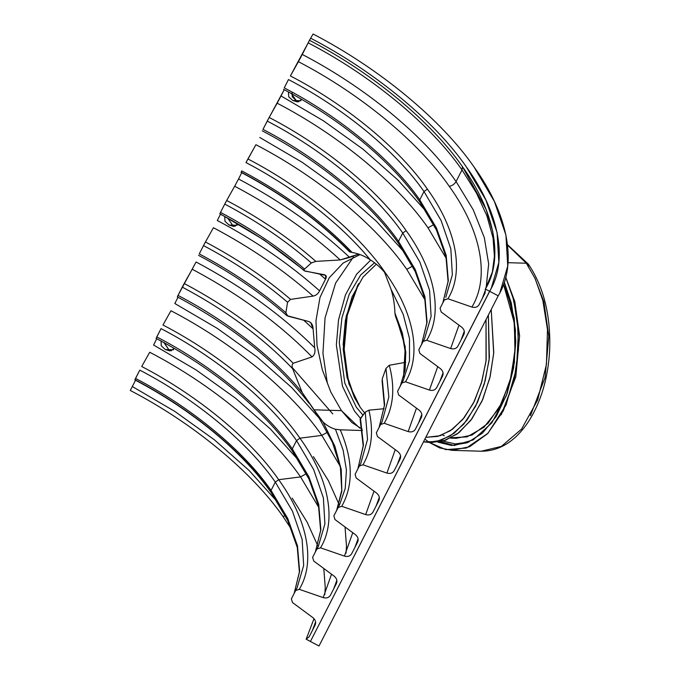 <?xml version="1.0" encoding="UTF-8"?>
<svg xmlns="http://www.w3.org/2000/svg" width="680" height="680" viewBox="0 0 680 680"><rect width="100%" height="100%" fill="white"/><g stroke="black" fill="none" stroke-linecap="round" stroke-linejoin="round"><path stroke-width="1.02" d="M319.005 646L498.21 295.817L489.608 291.278L310.411 641.469L319.005 646L310.411 641.469L491.291 288.192L498.831 262.488L497.088 232.602L485.937 200.09L466.267 166.761C434.622 120.989 374.646 71.442 310.666 38.199C374.646 71.442 434.622 120.989 466.267 166.761C499.383 212.585 508.377 260.576 489.608 291.278L498.21 295.817L319.005 646L498.21 295.817C517.625 264.052 508.317 214.404 474.062 166.999L494.411 201.475L505.937 235.11L507.739 266.024L499.944 292.621M362.219 429.225L351.73 422.442L341.471 410.644L330.879 392.216L322.354 369.886L317.033 345.466L315.962 320.739L319.974 297.525L329.281 277.746L343.153 263.058L360.043 254.583L343.153 263.058L329.281 277.746L319.974 297.525L315.962 320.739L317.033 345.466L322.354 369.886L330.879 392.216L341.471 410.644L351.73 422.442L362.219 429.225L351.721 422.433L341.471 410.644L359.635 428.043M313.089 34C379.278 68.391 441.32 119.646 474.062 166.999C441.32 119.646 379.278 68.391 313.089 34L310.666 38.199L313.089 34M232.518 225.131L227.706 218.119L232.518 225.131L235.263 226.245L232.518 225.131L237.167 225.275L232.518 225.131L235.263 226.245L232.518 225.131L227.706 218.119L232.518 225.131L229.016 225.029L224.986 221.289L224.714 216.487L224.986 221.289L229.016 225.029L233.623 226.398L238.017 223.966L234.124 226.389L229.016 225.029L232.518 225.131M296.242 100.606L291.431 93.593L296.242 100.606L298.988 101.711L296.242 100.606L300.892 100.751L296.242 100.606L298.988 101.711L296.242 100.606L292.74 100.496L288.711 96.764L288.43 91.953L288.711 96.764L292.74 100.496L297.347 101.864L301.741 99.441L297.849 101.864L292.74 100.496L296.242 100.606L292.264 96.858L292.026 92.064M164.007 342.44L168.793 349.664L163.982 342.644L168.793 349.664L171.547 350.769L168.793 349.664L173.442 349.8L168.793 349.664L171.547 350.769L168.793 349.664L165.291 349.554L169.898 350.923L174.301 348.491M425.875 437.376L440.138 435.727L452.455 429.275L464.253 417.648L474.385 401.251L481.865 381.403L486.183 360.009L486.021 319.821L486.03 361.173L481.372 383.095L473.408 403.214L462.731 419.509L450.466 430.67L437.844 436.39L425.918 437.291M423.572 441.864L436.475 441.583L450.296 435.931L463.828 424.074L475.583 406.3L484.254 384.149L489.124 360.043L488.367 315.248L489.379 357.808L485.163 380.868L477.454 402.475L466.752 420.461L454.129 433.279L440.887 440.402L428.179 442.306L423.572 441.864M428.179 442.306L432.072 442.425L445.298 440.342L459.06 432.599L472.031 418.71L482.774 399.389L490.161 376.507L493.765 352.529L491.232 309.638L493.688 353.447L489.838 377.893L482.052 401.047L470.849 420.317L457.462 433.815L443.445 440.938L430.125 442.315M442.374 434.928L444.295 435.761M450.508 438.133L456.238 438.302L471.954 435.081L488.002 423.325L501.883 402.942L511.275 376.507L515.159 348.304L514.156 322.337L503.531 284.401L509.991 301.682L514.403 324.428L514.956 351.925L510.025 381.352L499.188 408.008L483.93 427.261L467.05 436.892L451.206 437.767M440.504 441.677L454.07 445.476M501.219 414.791L515.822 376.805L519.596 335.861L514.811 301.58L505.733 277.236L514.811 301.58L519.596 335.861L515.822 376.805L501.219 414.791M358.675 283.534L347.225 315.444L344.199 349.248L347.879 377.944L355.138 398.964L347.879 377.944L344.199 349.248L347.225 315.444L358.675 283.534M356.371 407.286L344.802 383.095L339.286 342.575L341.904 318.002L349.223 294.245L360.672 274.992L374.484 262.82L360.672 274.992L349.223 294.245L341.904 318.002L339.286 342.575L344.802 383.095L356.371 407.286L363.01 415.166M357.756 285.09L346.205 316.166L343.221 349.375L347.029 377.298L354.322 397.358L360.273 407.405L364.659 412.93L360.273 407.405L348.882 383.8L343.162 344.411L345.372 320.374L352.096 296.795L362.933 277.194L376.312 264.223M370.676 260.108L356.694 274.1L345.449 294.942L338.546 319.804L336.353 345.032L342.482 386.274L354.458 411.043L342.482 386.274L336.353 345.032L338.546 319.804L345.449 294.942L356.694 274.1L370.676 260.108M360.434 418.319L354.458 411.043M353.43 257.006L335.623 283.058L325.048 317.892L322.949 353.32L327.318 383.052M442.935 441.082L455.226 443.938L469.098 441.983L455.226 443.938L442.935 441.082M437.835 442.136L451.571 445.451L467.245 442.756L482.366 433.211L496.23 416.457L507.059 393.745L513.638 367.769L515.78 341.675L514.199 317.993L504.279 282.234L511.309 303.008L515.448 330.293L514.394 362.593L506.396 395.556L491.75 422.943L473.178 439.9L454.308 445.476L437.835 442.136M429.105 442.331L445.85 449.642L466.344 448.035L487.934 433.322L506.048 404.982L516.545 368.254L518.44 331.339L513.825 300.322L505.725 277.27L512.66 295.987L517.488 320.314L518.475 349.605L513.944 381.276L503.285 410.873L487.645 433.627L469.616 446.735L451.971 450.33L439.629 447.899L429.105 442.331M428.893 442.187L424.966 439.135M508.037 262.675L526.354 263.236L507.56 245.149L526.354 263.236L508.037 262.675M451.971 450.33L481.185 451.223L501.373 446.412L521.577 429.089L537.667 399.976L546.431 364.463L547.494 329.647L542.852 300.483L535.126 278.57L526.354 263.236L535.126 278.57L542.852 300.483L547.494 329.647L546.431 364.463L537.667 399.976L521.577 429.089L501.373 446.412L481.185 451.223C499.604 451.154 515.355 441.303 528.437 421.685C541.297 401.531 548.394 377.171 549.729 348.594C550.638 314.806 543.533 286.671 528.402 264.188L528.326 267.113M526.354 263.236L528.402 264.188L526.354 263.236M530.434 415.684L545.096 377.4L548.794 336.2L543.864 301.852L534.667 277.576M130.271 390.456C193.162 423.13 252.11 471.835 283.22 516.834L285.065 515.193L283.22 516.834L291.728 529.678L283.22 516.834C252.11 471.835 193.162 423.13 130.271 390.456L132.328 386.521L130.271 390.456M277.449 501.985L249.144 470.5L214.379 439.798L174.751 411.375L132.328 386.521L174.751 411.375L214.379 439.798L249.144 470.5L277.449 501.985M135.532 380.264L132.328 386.521L135.532 380.264M294.168 593.385L299.633 571.285L297.491 545.887L287.725 518.449L271.056 490.399L271.005 492.346L271.056 490.399L275.298 482.094C247.741 442.229 195.508 399.075 139.791 370.124L135.541 378.428C191.258 407.379 243.491 450.534 271.056 490.399L287.725 518.449L297.491 545.887L299.633 571.285L294.168 593.385M292.493 602.548L291.38 598.842L292.493 602.548L312.936 617.678C315.52 619.88 316.26 622.353 315.146 625.098L309.213 636.692L306.17 639.226L310.411 641.469L489.608 291.278L310.411 641.469L306.17 639.226L309.213 636.692L315.146 625.098C316.26 622.353 315.52 619.88 312.936 617.678L292.493 602.548M299.26 589.322C315.784 562.292 307.861 520.038 278.707 479.697L275.298 482.094L292.434 511.122L302.141 539.435L303.662 565.454L297.092 587.851L295.63 590.538L297.092 587.851L303.662 565.454L302.141 539.435L292.434 511.122L275.298 482.094L278.707 479.697L300.569 476.901C269.883 432.523 211.744 384.48 149.719 352.249L141.712 366.503C198.042 395.769 250.844 439.399 278.707 479.697C307.861 520.038 315.784 562.292 299.26 589.322L295.63 590.538L299.26 589.322L323.204 597.618L299.26 589.322M149.719 352.249C211.744 384.48 269.883 432.523 300.569 476.901L306.306 473.679L300.569 476.901L318.894 507.646L300.569 476.901L278.707 479.697C250.844 439.399 198.042 395.769 141.712 366.503L149.719 352.249M298.69 460.471L270.385 428.995L235.62 398.284L195.993 369.869L153.569 345.015L195.993 369.869L235.62 398.284L270.385 428.995L298.69 460.471M315.409 551.88L320.875 529.771L318.733 504.381L308.966 476.935L292.298 448.885L292.247 450.84L292.298 448.885L296.539 440.589C268.982 400.724 216.75 357.57 161.032 328.618L156.782 336.914C212.5 365.865 264.732 409.02 292.298 448.885L308.966 476.935L318.733 504.381L320.875 529.771L315.409 551.88M313.735 561.042L312.622 557.328L313.735 561.042L334.177 576.164C336.762 578.365 337.501 580.839 336.387 583.593L330.454 595.187L336.387 583.593C337.501 580.839 336.762 578.365 334.177 576.164L313.735 561.042M320.501 547.817C337.025 520.778 329.103 478.533 299.948 438.192L296.539 440.589L313.675 469.608L323.382 497.921L324.904 523.948L318.333 546.337L316.872 549.032L318.333 546.337L324.904 523.948L323.382 497.921L313.675 469.608L296.539 440.589L299.948 438.192L321.81 435.387C291.125 391.008 232.985 342.966 170.96 310.743L162.953 324.998C219.283 354.263 272.085 397.885 299.948 438.192C329.103 478.533 337.025 520.778 320.501 547.817L316.872 549.032L320.501 547.817L344.445 556.104L320.501 547.817M170.96 310.743C232.985 342.966 291.125 391.008 321.81 435.387L327.548 432.174L321.81 435.387L340.136 466.131L321.81 435.387L299.948 438.192C272.085 397.885 219.283 354.263 162.953 324.998L170.96 310.743M319.931 418.965L291.626 387.49L256.861 356.779L217.234 328.355L174.811 303.501L217.234 328.355L256.861 356.779L291.626 387.49L319.931 418.965M178.016 297.245L174.811 303.501L178.016 297.245M419.458 200.719L420.631 202.359L419.696 201.781L419.747 199.835L423.988 191.531L441.125 220.558L450.831 248.871L452.344 274.89L445.783 297.279L452.344 274.89L450.831 248.871L441.125 220.558L423.988 191.531L419.747 199.835C392.181 159.97 339.949 116.816 284.231 87.865L288.473 79.56C344.199 108.511 396.431 151.666 423.988 191.531L427.397 189.133C399.534 148.835 346.732 105.204 290.402 75.939L310.666 38.199C374.646 71.442 434.622 120.989 466.267 166.761L485.937 200.09L497.088 232.602L498.831 262.488L491.291 288.192L489.608 291.278L485.367 289.043L492.346 272.076L494.887 252.79L492.762 231.617L485.971 209.134L462.425 166.651L462.009 169.941L476.433 192.993L486.931 215.925L493.06 238.102L494.598 258.91L493.06 238.102L486.931 215.925L476.433 192.993L462.009 169.941L456.076 181.534L473.229 209.797L484.33 237.66L488.673 263.968L486.132 287.683L488.673 263.968L484.33 237.66L473.229 209.797L456.076 181.534C454.521 184.161 452.242 185.759 449.259 186.328C481.363 230.758 490.085 277.278 471.886 307.054C475.15 307.938 477.564 307.122 479.145 304.623L485.078 293.029L485.367 289.043L485.078 293.029L479.145 304.623C477.564 307.122 475.15 307.938 471.886 307.054L447.95 298.758L444.44 299.769M485.537 289.765L482.315 298.435L485.537 289.765M444.32 299.974L440.07 308.278L444.32 299.974L447.95 298.758C464.474 271.719 456.552 229.475 427.397 189.133L423.988 191.531C396.431 151.666 344.199 108.511 288.473 79.56L284.231 87.865C339.949 116.816 392.181 159.97 419.747 199.835L436.415 227.885L446.182 255.323L448.324 280.721L442.858 302.821L448.324 280.721L446.182 255.323L436.415 227.885L419.747 199.835L419.696 201.781C391 160.897 340.816 119.399 283.526 89.326M461.627 327.114L441.175 311.984L461.627 327.114C464.21 329.307 464.95 331.789 463.837 334.534C464.95 331.789 464.21 329.307 461.627 327.114M461.074 339.949L464.296 331.271L461.074 339.949M433.755 224.621L428.017 227.843L446.344 258.587L428.017 227.843C397.332 183.464 339.192 135.422 277.159 103.198L281.019 95.956L323.442 120.81L363.069 149.234L397.834 179.936L426.139 211.42L397.834 179.936L363.069 149.234L323.442 120.81L281.019 95.956L284.223 89.701L267.231 121.074C322.957 150.017 375.19 193.171 402.747 233.036L406.155 230.639C378.293 190.34 325.49 146.719 269.161 117.453L277.159 103.198C339.192 135.422 397.332 183.464 428.017 227.843L433.755 224.621M423.079 341.479L424.541 338.793L431.103 316.404L429.59 290.377L419.883 262.063L402.747 233.036L419.883 262.063L429.59 290.377L431.103 316.404L424.541 338.793L418.829 349.784L423.079 341.479L426.708 340.263L450.644 348.559L458.966 325.15L450.644 348.559C453.909 349.444 456.331 348.636 457.904 346.128L463.837 334.534L457.904 346.128C456.331 348.636 453.909 349.444 450.644 348.559L426.708 340.263L423.198 341.275M402.747 233.036L398.505 241.34L415.174 269.39L424.94 296.828L427.082 322.226L421.617 344.335L427.082 322.226L424.94 296.828L415.174 269.39L398.505 241.34C370.94 201.475 318.707 158.321 262.99 129.37L269.161 117.453C325.49 146.719 378.293 190.34 406.155 230.639L402.747 233.036C375.19 193.171 322.957 150.017 267.231 121.074L262.99 129.37C318.707 158.321 370.94 201.475 398.505 241.34L398.454 243.296L398.505 241.34L402.747 233.036M399.389 243.874L398.216 242.233L399.389 243.874L398.454 243.296C369.758 202.41 319.575 160.905 262.284 130.84M440.385 368.62L419.934 353.498L440.385 368.62C442.969 370.821 443.708 373.295 442.595 376.048C443.708 373.295 442.969 370.821 440.385 368.62M443.054 372.784L439.833 381.454L443.054 372.784M436.662 387.642L442.595 376.048L436.662 387.642C435.089 390.142 432.667 390.957 429.411 390.065C432.667 390.957 435.089 390.142 436.662 387.642L436.543 387.855M412.513 266.135L406.776 269.348L425.102 300.101L406.776 269.348C376.091 224.97 317.951 176.936 255.918 144.704L245.999 162.579C295.171 188.249 341.564 224.561 370.209 259.786C375.453 263.05 380.214 267.197 384.489 272.229L384.914 272.153C357.051 231.854 304.249 188.224 247.919 158.958L255.918 144.704C317.951 176.936 376.091 224.97 406.776 269.348L412.513 266.135M372.819 512.38L372.938 512.167C371.365 514.675 368.942 515.483 365.687 514.598L341.743 506.302L338.113 507.518L333.863 515.822L334.976 519.537L333.863 515.822L339.575 504.832L345.227 488.452L346.434 470.041L343.111 450.1L335.452 429.241L340.229 429.811L335.452 429.241L343.12 450.109L346.434 470.05L345.227 488.469L339.575 504.832L338.113 507.518L341.743 506.302C353.566 485.18 353.065 459.68 340.229 429.811C353.065 459.68 353.566 485.18 341.743 506.302L365.687 514.598L374 491.181L365.687 514.598C368.942 515.483 371.365 514.675 372.938 512.167L378.87 500.573C379.984 497.819 379.245 495.346 376.661 493.144L356.209 478.023L355.104 474.308L359.354 466.012L362.984 464.797L386.928 473.085C390.184 473.969 392.606 473.161 394.179 470.662L400.112 459.068C401.225 456.314 400.486 453.84 397.902 451.639L377.451 436.517L376.346 432.803L380.596 424.499L384.225 423.283L408.17 431.579C411.425 432.463 413.848 431.655 415.421 429.148L421.353 417.554C422.467 414.808 421.727 412.326 419.144 410.133L398.692 395.003L397.587 391.289L401.837 382.993L405.467 381.777L429.411 390.065L437.725 366.656L429.411 390.065L405.467 381.777C421.991 354.739 414.069 312.494 384.914 272.153L384.489 272.229L391.043 289.255C393.346 296.616 394.638 304.538 394.927 313.021L395.692 316.795L402.551 336.056L405.603 354.186L404.846 370.889L400.35 385.9M461.839 338.445L464.287 333.217L461.839 338.445M156.774 338.75L153.569 345.015L156.774 338.75M303.679 320.203L313.089 328.856L314.712 347.811C315.495 351.959 314.602 354.994 312.026 356.898L293.19 363.273C291.924 364.582 291.737 366.384 292.629 368.679L302.243 392.615C273.589 357.391 227.197 321.087 178.024 295.409L182.274 287.104C226.032 310.386 262.82 337.577 292.629 368.679C262.82 337.577 226.032 310.386 182.274 287.104L184.195 283.492C227.086 306.289 263.415 332.885 293.19 363.273C263.415 332.885 227.086 306.289 184.195 283.492L192.202 269.238C239.326 294.296 279.276 323.51 312.026 356.898C279.276 323.51 239.326 294.296 192.202 269.238L196.053 261.995C242.309 286.569 281.86 315.172 314.712 347.811C281.86 315.172 242.309 286.569 196.053 261.995L178.024 295.409C227.197 321.087 273.589 357.391 302.243 392.615L314.092 409.802L341.471 410.644L314.092 409.802L323.076 422.084C327.25 425.791 331.373 428.171 335.452 429.241C331.373 428.171 327.25 425.791 323.076 422.084L334.875 446.241L341.258 469.616L341.836 491.258L336.651 510.374L341.836 491.258L341.258 469.616L334.875 446.241L323.076 422.084L318.036 416.015L302.243 392.615L292.629 368.679C291.737 366.384 291.924 364.582 293.19 363.273L312.026 356.898C314.602 354.994 315.495 351.959 314.712 347.811L313.089 328.856L310.726 322.66L308.72 321.521L286.866 315.613L285.863 312.757L287.572 302.251C262.718 280.993 234.694 262.106 203.516 245.599L199.266 253.903C231.565 271.005 260.431 290.624 285.863 312.757C260.431 290.624 231.565 271.005 199.266 253.903L203.516 245.599C234.694 262.106 262.718 280.993 287.572 302.251L290.581 299.387C265.412 277.839 237.031 258.697 205.436 241.978L203.516 245.599L205.436 241.978C237.031 258.697 265.412 277.839 290.581 299.387L313.089 296.106C284.061 270.334 250.844 247.537 213.444 227.724L205.436 241.978L213.444 227.724C250.844 247.537 284.061 270.334 313.089 296.106C316.064 295.469 318.223 293.709 319.583 290.819L325.516 279.225L319.286 273.751L325.516 279.225L325.618 275.357L304.291 270.784C279.327 249.432 251.158 230.452 219.801 213.86M220.499 214.225L217.294 220.49C255.748 240.856 289.841 264.299 319.583 290.819C289.841 264.299 255.748 240.856 217.294 220.49L220.499 214.225M400.579 455.804L397.35 464.474L400.579 455.804M398.115 462.978L400.562 457.75L398.115 462.978M365.245 412.105L360.476 418.276L363.451 445.154L357.892 468.86L363.451 445.154L360.476 418.276L360.12 419.262L365.245 412.105L367.523 439.45L360.817 463.318L367.523 439.45L365.245 412.105L368.909 410.176L365.245 412.105M360.817 463.318L359.354 466.012L360.817 463.318M394.06 470.875L394.179 470.662C392.606 473.161 390.184 473.969 386.928 473.085L395.241 449.675L386.928 473.085L362.984 464.797C371.807 449.31 373.779 431.103 368.909 410.176C373.779 431.103 371.807 449.31 362.984 464.797L359.354 466.012L355.104 474.308L356.209 478.023L376.661 493.144C379.245 495.346 379.984 497.819 378.87 500.573L372.938 512.167M304.002 270.215L264.282 240.176L219.912 213.698L220.507 212.389L219.912 213.698M305.048 271.107C303.858 270.801 303.697 270.113 304.572 269.05C279.709 247.783 251.694 228.897 220.507 212.389C251.694 228.897 279.709 247.783 304.572 269.05L311.355 262.947C285.923 240.805 257.057 221.187 224.757 204.085L220.507 212.389L224.757 204.085C257.057 221.187 285.923 240.805 311.355 262.947L315.851 261.392C289.782 238.45 260.058 218.144 226.678 200.472L224.757 204.085L226.678 200.472C260.058 218.144 289.782 238.45 315.851 261.392L340.229 259.955C309.978 232.067 274.797 207.485 234.676 186.218L226.678 200.472L234.676 186.218C274.797 207.485 309.978 232.067 340.229 259.955L349.639 257.431C318.121 227.698 281.087 201.552 238.535 178.976L234.676 186.218L238.535 178.976C281.087 201.552 318.121 227.698 349.639 257.431L358.734 254.125L340.229 259.955L315.851 261.392L311.355 262.947L304.572 269.05C303.697 270.113 303.858 270.801 305.048 271.107L324.062 274.661C326.409 275.238 326.893 276.769 325.516 279.225L319.583 290.819C318.223 293.709 316.064 295.469 313.089 296.106L290.581 299.387L287.572 302.251L285.863 312.757L287.844 316.132L308.72 321.521C311.508 322.609 312.97 325.057 313.089 328.856M382.236 378.896L384.642 404.608L379.134 427.354L384.642 404.608L382.236 378.896L385.959 368.458L382.236 378.896M382.058 421.812L388.841 396.984L385.959 368.458L388.841 396.984L382.058 421.812L380.596 424.499L382.058 421.812M389.283 365.245L385.959 368.458L389.283 365.245C395.216 387.575 393.533 406.921 384.225 423.283C393.533 406.921 395.216 387.575 389.283 365.245L405.714 362.312M415.301 429.369L415.421 429.148C413.848 431.655 411.425 432.463 408.17 431.579L416.483 408.161L408.17 431.579L384.225 423.283L380.596 424.499L376.346 432.803L377.451 436.517L397.902 451.639C400.486 453.84 401.225 456.314 400.112 459.068L394.179 470.662M418.591 422.96L421.812 414.29M241.74 172.72L238.535 178.976L241.74 172.72M350.14 251.974L352.104 252.45L350.14 251.974C320.374 221.587 284.045 194.99 241.153 172.184L241.749 170.884L241.153 172.184M400.375 385.841L405.127 369.877L405.798 352.096L402.339 332.962L394.927 313.021C394.638 304.538 393.346 296.616 391.043 289.255L384.489 272.229C380.214 267.197 375.453 263.05 370.209 259.786C364.659 256.046 358.624 253.598 352.104 252.45C322.295 221.357 285.506 194.166 241.749 170.884C285.506 194.166 322.295 221.357 352.104 252.45C358.624 253.598 364.659 256.046 370.209 259.786C341.564 224.561 295.171 188.249 245.999 162.579L247.919 158.958C304.249 188.224 357.051 231.854 384.914 272.153C414.069 312.494 421.991 354.739 405.467 381.777L401.837 382.993L403.3 380.298L409.488 360.85L409.496 338.572L403.214 314.364L391.043 289.255L403.206 314.356L409.496 338.563L409.488 360.833L403.308 380.281L397.587 391.289L398.692 395.003L419.144 410.133C421.727 412.326 422.467 414.808 421.353 417.554L415.421 429.148M395.361 315.894L394.927 313.021L405.246 346.868L403.521 377.188M379.338 497.31L376.108 505.979M178.024 295.409L177.429 296.718L178.024 295.409M336.855 580.329L333.625 588.999L336.855 580.329M334.39 587.503L336.838 582.275L334.39 587.503M134.946 379.738L139.791 370.124C195.508 399.075 247.741 442.229 275.298 482.094L271.056 490.399C243.491 450.534 191.258 407.379 135.541 378.428L134.946 379.738C191.275 409.003 244.077 452.625 271.94 492.923L271.005 492.346C242.318 451.46 192.125 409.964 134.835 379.89M156.188 338.224L161.032 328.618C216.75 357.57 268.982 400.724 296.539 440.589L292.298 448.885C264.732 409.02 212.5 365.865 156.782 336.914L156.188 338.224M440.07 308.278L441.175 311.984L440.07 308.278M418.829 349.784L419.934 353.498L418.829 349.784M334.976 519.537L355.419 534.659C358.003 536.86 358.743 539.333 357.629 542.079L351.696 553.682C350.124 556.181 347.701 556.988 344.445 556.104C347.701 556.988 350.124 556.181 351.696 553.682L357.629 542.079C358.743 539.333 358.003 536.86 355.419 534.659L334.976 519.537M316.872 549.032L312.622 557.328L316.99 548.828M330.454 595.187C328.882 597.694 326.459 598.502 323.204 597.618C326.459 598.502 328.882 597.694 330.454 595.187L330.344 595.399M295.63 590.538L291.38 598.842L295.749 590.333M404.898 252.926L376.592 221.45L341.827 190.74L302.2 162.316L259.777 137.47L302.2 162.316L341.827 190.74L376.592 221.45L404.898 252.926M426.708 340.263C443.233 313.233 435.31 270.98 406.155 230.639C435.31 270.98 443.233 313.233 426.708 340.263M449.259 186.328C418.574 141.95 360.434 93.916 298.401 61.684L290.402 75.939C346.732 105.204 399.534 148.835 427.397 189.133C456.552 229.475 464.474 271.719 447.95 298.758L471.886 307.054C490.085 277.278 481.363 230.758 449.259 186.328C452.242 185.759 454.521 184.161 456.076 181.534C424.787 136.289 365.508 87.303 302.26 54.451L298.401 61.684C360.434 93.916 418.574 141.95 449.259 186.328M456.076 181.534L462.009 169.941C430.721 124.695 371.442 75.709 308.193 42.857L302.26 54.451C365.508 87.303 424.787 136.289 456.076 181.534M462.009 169.941L462.425 166.651C431.307 121.652 372.359 72.947 309.468 40.273L308.193 42.857C371.442 75.709 430.721 124.695 462.009 169.941M292.341 367.616L332.784 413.942M358.096 538.823L354.866 547.494L358.096 538.823M352.758 532.695L344.445 556.104L352.758 532.695M292.009 449.777L293.182 451.418L292.247 450.84C263.56 409.955 213.367 368.45 156.077 338.385M331.517 574.2L323.204 597.618L331.517 574.2M315.613 621.835L312.383 630.513L315.613 621.835M314.007 618.647L306.17 639.226L314.007 618.647M310.666 38.199L309.468 40.273C372.359 72.947 431.307 121.652 462.425 166.651C494.972 211.684 503.812 258.859 485.367 289.043L489.608 291.278C508.377 260.576 499.383 212.585 466.267 166.761C434.622 120.989 374.646 71.442 310.666 38.199M161.109 340.858L161.211 345.729L165.291 349.554L168.793 349.664M340.229 429.811L362.414 430.517M368.909 410.176L384.106 408.723M507.51 244.698L528.402 264.188M294.142 593.444L299.387 571.99L297.279 547.434L287.742 520.557L271.005 492.346M315.384 551.939L320.628 530.485L318.521 505.929L308.983 479.052L292.247 450.84M485.971 209.134L486.14 209.576M318.036 416.015L332.435 442.391L340.399 467.432L341.768 490.322L336.625 510.425M382.067 380.587L384.378 405.594L379.108 427.405M349.758 252.008C320.152 221.689 283.909 195.135 241.043 172.346M286.866 315.613C261.035 292.944 231.6 272.858 198.56 255.365M360.12 419.262L363.205 445.842L357.867 468.919M308.95 403.121C277.644 362.55 233.767 327.131 177.319 296.879M398.454 243.296L415.191 271.507L424.728 298.375L426.836 322.932L421.591 344.386M419.696 201.781L436.433 229.993L445.969 256.87L448.077 281.426L442.833 302.88M313.412 456.612L328.363 480.615L338.997 504.237M345.041 526.983L346.477 545.963L346.035 553.188M292.171 498.117L307.122 522.13L317.755 545.742M323.799 568.497L325.236 587.477L324.793 594.694M353.149 430.287L352.435 430.262"/></g></svg>
